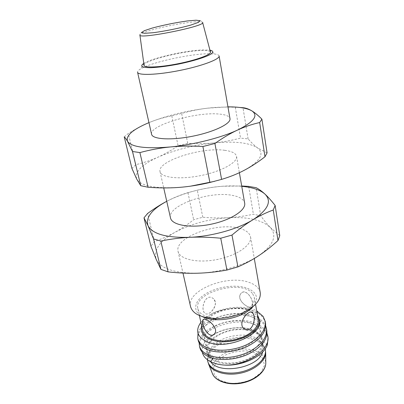 <?xml version="1.0" encoding="UTF-8"?>
<svg xmlns="http://www.w3.org/2000/svg" width="404" height="404" viewBox="0 0 404 404"><rect width="100%" height="100%" fill="white"/><g stroke="black" fill="none" stroke-linecap="round" stroke-linejoin="round"><path stroke-width="0.3" stroke-dasharray="2.02 1.52" d="M265.544 323.245L263.423 318.17C261.332 315.231 258.186 312.893 253.98 311.166C242.132 306.202 223.498 307.767 210.802 314.236C224.533 306.56 245.324 304.919 256.692 310.858M266.807 330.507L264.681 325.366C262.59 322.382 259.449 320.008 255.257 318.241C233.573 308.217 193.733 324.109 198.177 340.32M198.011 333.25C201.763 318.62 235.739 308.045 254.717 316.393C259.02 318.155 262.241 320.554 264.373 323.579L265.706 326.023M199.793 347.475C195.299 331.012 234.901 315.029 256.52 325.245C260.706 327.048 263.842 329.462 265.928 332.482L268.054 337.694M199.162 342.91C199.313 327.205 235.779 314.221 255.984 323.417C260.277 325.215 263.489 327.649 265.615 330.719L266.978 333.255M170.508 217.943C166.892 205.454 210.423 190.41 232.967 195.501C239.91 196.884 243.809 199.424 244.667 203.126M224.796 150.318C201.909 146.859 156.878 161.156 160.034 171.624C161.065 177.664 179.689 179.836 200.611 175.614C221.549 171.473 237.906 162.307 236.537 156.338C235.774 153.237 231.861 151.232 224.796 150.318M190.547 306.58C186.148 290.622 226.821 274.321 248.647 282.255C255.348 284.466 259.211 287.931 260.232 292.658M238.875 228.204C216.594 221.998 174.144 237.542 178.073 251.404C179.563 259.348 197.622 263.469 217.367 259.469C237.133 255.57 252.217 244.829 250.541 236.926C249.621 232.82 245.733 229.911 238.875 228.204M151.591 134.285C148.834 125.558 195.076 111.908 218.231 113.984C225.387 114.489 229.3 116.039 229.982 118.619M219.094 55.979C218.892 55.04 217.504 54.394 214.928 54.04L207.348 53.782C188.183 54.181 151.121 62.504 140.673 68.877C138.431 70.195 137.395 71.326 137.572 72.271M253.192 306.469C259.181 298.096 256.939 291.92 246.475 287.931C235.067 284.143 216.842 286.84 205.56 293.905C194.173 300.909 192.021 311.393 202.353 316.63M252.722 293.88L254.283 297.374C255.833 304.874 244.253 314.398 228.942 317.408C213.65 320.513 199.298 316.17 197.849 308.651C193.253 292.057 242.824 278.952 252.722 293.88M143.789 63.383L144.157 63.16C153.197 57.752 186.128 50.389 202.904 49.934L209.939 50.162M144.041 65.231C143.354 60.807 182.33 50.929 201.126 50.525C206.666 50.343 209.762 50.823 210.413 51.97M245.309 329.447L244.213 328.856C239.34 325.856 242.728 316.579 247.591 313.393C249.157 312.257 250.495 311.883 251.596 312.272M240.148 294.718C236.976 301.298 250.429 310.317 252.126 306.384L252.384 302.485C251.717 295.819 244.496 288.815 240.88 293.526L240.148 294.718M215.281 301.909L213.625 298.859L212.863 298.253C205.348 292.849 199.904 309.595 205.055 313.363C207.974 316.428 216.625 308.338 215.281 301.909M203.384 319.529C206.121 316.867 219.645 328.23 214.585 333.724L213.792 334.482M252.51 305.53L252.187 306.343C250.48 310.277 237.037 301.253 240.208 294.678L240.941 293.486C245.642 287.36 254.172 300.157 252.51 305.53M213.559 298.834L212.802 298.233C205.298 292.829 199.839 309.57 204.995 313.337C208.757 317.231 219.64 304.192 213.559 298.834M202.672 330.472C200.975 322.751 210.817 313.837 224.003 310.312C237.163 306.712 251.793 308.944 256.641 315.706L258.217 319.377M201.657 325.866C205.656 309.651 247.107 301.263 257.272 314.595L257.393 314.787M200.874 322.326C203.247 319.301 206.555 316.605 210.802 314.236M267.332 344.966L263.484 341.764L262.337 338.88C260.832 335.315 257.833 332.532 253.333 330.522C242.188 325.599 224.472 327.735 214.054 334.684C203.51 341.567 202.747 352.106 213.716 356.601C224.548 361.211 244.506 357.631 254.803 348.612C265.236 339.653 263.347 328.255 252.051 323.523C240.865 318.69 223.069 320.847 212.57 327.73C201.95 334.552 201.136 344.94 212.14 349.334C222.998 353.828 243.067 350.207 253.439 341.249C263.948 332.351 262.085 321.089 250.748 316.453C239.532 311.706 221.644 313.893 211.07 320.705C200.374 327.462 199.51 337.704 210.54 341.981C219.2 345.38 233.896 344.067 244.849 338.486C256.328 332.007 260.873 324.942 258.489 317.286M202.308 352.283C201.384 346.041 204.788 340.314 212.519 335.103M212.595 335.052C223.882 327.558 242.829 325.2 254.035 330.492C257.166 331.942 259.525 333.8 261.11 336.062L262.337 338.88M263.484 341.764L261.489 349.218L254.52 356.257L243.738 361.504C235.244 363.706 227.124 364.176 219.377 362.903L210.555 358.853L206.252 352.601L207.015 345.359L212.474 338.406C218.13 334.285 224.871 331.325 232.704 329.528L244.203 328.942C251.48 329.972 257.116 332.346 261.11 336.062M210.671 361.747L208.671 357.596L207.429 351.97C205.656 343.92 215.261 334.749 228.235 331.229C241.188 327.629 255.646 330.119 260.494 337.214L262.09 341.047C263.741 349.207 252.793 359.217 238.062 362.161C223.346 365.211 209.247 360.297 207.469 352.157M208.671 357.596C208.136 355.06 208.565 352.485 209.949 349.874C216.509 336.229 247.657 330.007 258.954 340.082L261.504 342.844L263.1 346.718L262.671 351.909M207.484 359.802C207.267 357.459 207.787 355.106 209.045 352.737C216.019 338.219 248.874 331.654 260.893 342.375L263.61 345.319L265.201 348.874M265.524 350.561L263.797 346.364C258.611 338.688 243.339 335.956 229.719 339.779C216.069 343.521 205.989 353.364 207.914 362.075M279.77 235.618L270.205 227.396C277.452 235.512 273.69 244.895 258.919 255.55C244.395 265.342 219.175 272.7 197.536 273.22C174.573 273.271 160.802 268.67 156.222 259.419C153.394 250.101 159.641 241.077 174.962 232.335C190.607 223.962 208.328 219.089 228.129 217.716C247.935 216.711 261.959 219.943 270.205 227.396C267.201 224.245 264.049 220.387 260.752 215.827L253.394 214.236C244.526 216.105 236.108 217.261 228.129 217.716C220.145 218.18 211.701 218.019 202.798 217.226L193.657 219.72C187.39 224.664 181.159 228.871 174.962 232.335C168.786 235.805 161.923 238.88 154.373 241.562L150.929 246.243M241.749 186.32C235.704 185.769 229.209 185.749 222.256 186.264C202.096 187.971 183.956 192.794 167.842 200.732L166.746 201.308M166.746 201.303L167.842 200.732C174.24 197.455 180.947 194.758 187.956 192.647L197.278 190.173C205.787 188.173 214.11 186.87 222.256 186.264L241.688 185.986M154.373 241.562L147.601 213.469M260.752 215.827L256.131 187.698M248.682 186.396L253.394 214.236M202.798 217.226L197.278 190.173M187.956 192.647L193.657 219.72M190.572 186.158L179.017 187.411C154.944 188.739 140.844 185.951 136.714 179.048C134.426 172.013 141.526 164.711 158.025 157.151C174.796 149.849 193.511 145.112 214.16 142.925C234.81 141.016 249.273 142.673 257.55 147.894C264.782 153.692 260.393 161.13 244.395 170.21C236.244 174.472 226.28 178.184 214.504 181.34M227.937 106.853L207.666 108.156C186.623 110.741 167.448 115.408 150.142 122.154L148.96 122.634M124.23 136.875L128.331 133.487C135.996 128.679 143.263 124.902 150.142 122.154C157.03 119.382 164.246 117.281 171.786 115.852L181.633 113.458C190.481 110.908 199.162 109.141 207.666 108.156C216.155 107.151 225.366 106.863 235.3 107.282L239.623 107.454M267.069 152.879L257.55 147.894C254.555 145.652 251.409 142.652 248.107 138.89L240.516 138.112C231.265 140.521 222.483 142.127 214.16 142.925C205.828 143.743 197.016 143.88 187.724 143.329L178.083 145.753C171.372 150.344 164.686 154.141 158.025 157.151C151.389 160.166 143.996 162.676 135.845 164.686L131.941 168.468M135.845 164.686L128.331 133.487M248.107 138.89L242.981 107.706M235.3 107.282L240.516 138.112M187.724 143.329L181.633 113.458M171.786 115.852L178.083 145.753M212.817 358.191L213.716 356.601L208.989 356.873M212.11 372.811C209.333 364.474 218.387 354.601 231.351 350.778C244.279 346.864 259.09 349.505 264.039 357.055L265.776 362.09M262.908 358.494L264.469 365.408L260.853 372.781L252.616 379.068C245.238 382.224 237.587 383.643 229.659 383.315L219.943 380.356L214.241 374.72L213.534 367.66C215.595 362.716 219.7 358.449 225.841 354.869C232.734 352.036 239.875 350.707 247.263 350.884L256.727 353.359L262.908 358.494M194.051 21.932C199.228 21.508 202.081 21.665 202.601 22.402C202.05 21.447 201.126 20.846 199.823 20.599C199.056 20.2 195.379 20.286 188.789 20.862C177.77 22.124 162.125 25.265 151.611 28.331C146.213 30.032 143.092 31.219 142.238 31.901C140.885 32.598 140.102 33.608 139.89 34.936C140.249 33.81 144.026 32.204 151.227 30.118C163.448 26.573 183.088 22.816 194.051 21.932M160.034 171.624L163.721 187.926M236.537 156.338L239.38 172.695M178.073 251.404L182.972 273.084M250.541 236.926L254.288 258.474M144.157 63.16L140.673 68.877M209.509 50.106L214.928 54.04M197.849 308.651L199.369 315.529M254.283 297.374L255.525 304.308M262.09 341.047L263.1 346.718M209.949 349.874L209.045 352.737M258.954 340.082L260.893 342.375"/><path stroke-width="0.61" d="M256.692 310.858L263.11 316.367L265.226 321.422C266.054 330.371 259.701 338.214 246.177 344.955C233.305 350.778 216.953 351.783 207.186 347.804C201.838 345.556 198.702 342.461 197.773 338.527L198.011 333.25M197.768 338.527L198.177 340.32C199.091 344.213 202.157 347.288 207.373 349.551C217.099 353.641 233.492 352.697 246.405 346.89C259.994 340.133 266.377 332.255 265.544 323.245L265.231 321.427M199.394 345.698L199.793 347.475C200.722 351.424 203.788 354.56 208.989 356.873C218.69 361.065 235.002 360.181 247.829 354.353C261.332 347.576 267.66 339.628 266.807 330.507L266.494 328.71C267.347 337.759 261.055 345.667 247.622 352.44C234.85 358.272 218.569 359.237 208.807 355.151C203.475 352.849 200.339 349.697 199.394 345.703L199.162 342.91M265.706 326.023L266.494 328.71M239.38 172.695L244.667 203.126C246.218 210.252 230.608 220.362 210.348 224.361C190.112 228.452 171.811 225.119 170.508 217.943L163.721 187.926M254.288 258.474L260.232 292.658C261.024 300.046 255.192 306.762 242.733 312.812C233.709 316.721 224.281 318.604 214.448 318.463C200.616 317.665 192.652 313.706 190.547 306.58L182.972 273.084M229.982 118.619C231.189 123.604 214.221 131.941 192.733 136.204C171.261 140.526 152.389 139.35 151.591 134.285L137.572 72.271C137.951 75.599 157.207 74.987 179.603 70.488C202.01 66.034 220.018 59.196 219.094 55.979L229.982 118.619M202.353 316.63C206.141 318.524 210.913 319.564 216.66 319.746C225.185 319.877 233.361 318.246 241.183 314.847C246.42 312.469 250.419 309.676 253.192 306.469M209.939 50.162C213.61 50.884 213.701 52.338 210.211 54.525C204.661 57.514 192.233 61.287 178.331 64.125C167.584 66.175 158.434 67.367 150.884 67.69C141.915 67.685 139.547 66.251 143.789 63.383M202.641 22.548L210.413 51.97C211.787 54.409 196.869 59.999 178.245 63.701C159.631 67.443 143.713 68.008 144.041 65.231L139.915 35.082M251.596 312.272L252.773 313.216C256.454 317.529 252.657 332.709 245.309 329.447M213.792 334.482C209.711 337.714 203.939 330.073 202.985 324.023L202.712 320.897L203.384 319.529M202.646 320.943L202.924 320.034C204.399 315.807 219.857 327.796 214.519 333.77C209.838 339.991 201.52 326.281 202.646 320.943M243.668 328.381L244.279 328.881C251.611 334.305 257.065 318.079 252.838 313.241L252.354 312.711C248.94 308.777 237.416 322.922 243.668 328.381M255.525 304.308L258.217 319.377C259.822 327.235 248.511 337.032 233.456 339.986C218.418 343.046 204.207 338.345 202.672 330.472L199.369 315.529M200.874 322.326C194.991 330.669 197.248 337.254 207.631 342.077C226.154 350.379 263.529 334.901 259.626 320.049L257.393 314.787M259.626 320.049C260.666 329.164 245.425 339.996 228.225 341.547C211.009 343.254 198.5 335.229 201.657 325.866M257.156 311.1L257.338 314.464M266.978 333.255L267.746 335.916C271.241 349.354 246.758 366.019 224.356 365.075C219.024 364.716 214.489 363.625 210.767 361.792C205.974 359.353 203.156 356.182 202.308 352.283M224.356 365.075C242.461 366.312 263.524 356.176 267.332 344.966L268.054 337.694L267.746 335.916M262.671 351.909C258.919 367.711 219.342 375.175 210.671 361.747M265.201 348.874L265.337 349.511C267.115 358.328 255.51 369.11 239.885 372.17C224.286 375.346 209.429 369.857 207.681 361.03L207.484 359.802M207.681 361.03L208.696 364.342C212.181 371.938 226.008 376.104 240.102 373.251C254.207 370.468 265.372 361.312 265.67 352.96L265.337 349.511M166.746 201.308C151.682 209.429 145.445 217.569 148.046 225.725C152.444 234.027 166.362 237.895 189.794 237.33C211.893 236.36 237.82 229.078 252.838 219.837C268.12 209.812 272.139 201.212 264.893 194.036C260.151 189.9 252.439 187.33 241.749 186.32M241.688 185.986L248.682 186.396L256.131 187.698C258.969 189.148 261.888 191.259 264.893 194.036C267.882 196.783 271.296 200.586 275.139 205.454L273.256 210.004C266.191 212.61 259.383 215.887 252.838 219.837C246.314 223.755 239.36 228.836 231.987 235.078L220.741 238.224C209.585 237.153 199.273 236.855 189.794 237.33C180.295 237.794 170.634 239.042 160.812 241.072L153.565 238.91L148.046 225.725L143.996 217.837L147.601 213.469C154.333 208.52 160.711 204.459 166.746 201.303M143.996 217.837L150.929 246.243L156.222 259.419L160.913 269.372L168.094 271.877C178.437 273.048 188.254 273.498 197.536 273.22C206.808 272.963 216.61 271.907 226.932 270.069L237.916 266.887C245.622 263.514 252.626 259.732 258.919 255.55C265.236 251.369 271.594 246.364 277.997 240.531L279.77 235.618L275.139 205.454M160.913 269.372L153.565 238.91M160.812 241.072L168.094 271.877M226.932 270.069L220.741 238.224M231.987 235.078L237.916 266.887M277.997 240.531L273.256 210.004M214.504 181.34L190.572 186.158M148.96 122.634C132.689 129.452 125.558 135.704 127.578 141.4C131.467 147.096 145.708 148.95 170.291 146.965C193.521 144.773 221.261 137.729 237.557 130.053C254.151 121.796 258.843 115.362 251.636 110.747C246.905 108.131 239.006 106.833 227.937 106.853M127.578 141.4C126.28 139.133 125.164 137.623 124.23 136.875L131.941 168.468L136.714 179.048L140.743 185.709L148.081 187.239C158.954 188.097 169.266 188.153 179.017 187.411C188.759 186.688 199.046 185.047 209.893 182.477L221.604 179.381C229.987 176.876 237.582 173.816 244.395 170.21C251.232 166.615 258.095 162.13 264.989 156.752L267.069 152.879L261.893 119.135L259.676 122.538C252.03 124.26 244.657 126.765 237.557 130.053C230.477 133.31 222.927 137.784 214.913 143.471L202.899 146.521C191.127 145.824 180.255 145.975 170.291 146.965C160.307 147.94 150.172 149.818 139.89 152.591L132.492 151.495L127.578 141.4M239.623 107.454L242.981 107.706C245.763 107.969 248.647 108.984 251.636 110.747C254.606 112.489 258.025 115.286 261.893 119.135M140.743 185.709L132.492 151.495M139.89 152.591L148.081 187.239M209.893 182.477L202.899 146.521M214.913 143.471L221.604 179.381M264.989 156.752L259.676 122.538M210.767 361.792L212.817 358.191M265.776 362.09L265.792 363.383C265.514 371.377 255.111 380.048 241.976 382.639C228.856 385.295 215.923 381.285 212.59 374.013L212.11 372.811M202.601 22.402C206.767 26.018 137.436 39.875 139.89 34.936M152.101 28.103C163.534 25.038 175.296 22.654 187.385 20.947L196.076 20.2L200.071 20.695L198.324 22.407L190.88 25.048C180.012 28.123 164.797 31.214 153.081 32.719L144.556 33.315L141.531 32.567L144.324 30.694L152.101 28.103M241.183 314.847L242.733 312.812M216.66 319.746L214.448 318.463M208.696 364.342L212.59 374.013C215.968 381.517 228.881 385.719 242.057 383.053C255.252 380.452 265.559 371.609 265.792 363.383L265.67 352.96"/></g></svg>
